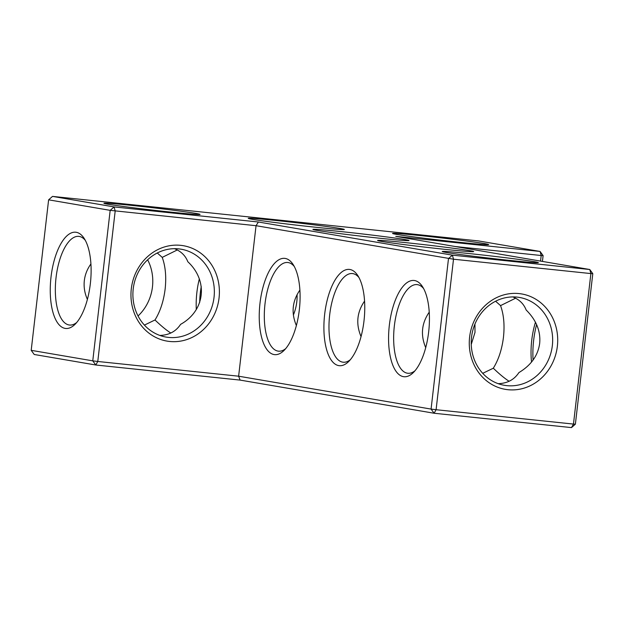 <?xml version="1.0" encoding="UTF-8"?>
<svg xmlns="http://www.w3.org/2000/svg" width="624" height="624" viewBox="0 0 624 624"><rect width="100%" height="100%" fill="white"/><g stroke="black" fill="none" stroke-linecap="round" stroke-linejoin="round"><path stroke-width="0.94" d="M31.2 350.329L34.226 354.487L95.792 365.001L92.765 360.851L97.781 361.475L115.19 210.974L114.083 206.918L258.391 222.004L256.043 225.701L238.625 376.202L431.075 409.087L448.492 258.586L452.392 255.154L589.774 269.513L395.772 236.363L540.08 251.449L478.514 240.926L52.517 196.396L48.617 199.828L31.2 350.329L92.765 360.851L110.175 210.35L256.043 225.701L453.508 259.21L436.09 409.711L431.075 409.087L434.101 413.244L571.483 427.604L573.472 424.078L436.09 409.711L434.101 413.244L240.1 380.094L238.625 376.202L97.781 361.475L95.792 365.001L240.1 380.094M299.325 309.832A48.391 19.906 96 0 1 284.115 350.36A48.391 19.906 96 0 1 259.865 304.403A48.391 19.906 96 0 1 293.093 264.459A48.391 19.906 96 0 1 299.325 309.832M363.995 320.884A48.391 19.906 96 0 1 348.785 361.413A48.391 19.906 96 0 1 324.535 315.455A48.391 19.906 96 0 1 357.763 275.512A48.391 19.906 96 0 1 363.995 320.884M428.665 331.937A48.391 19.906 96 0 1 413.447 372.458A48.391 19.906 96 0 1 389.204 326.508A48.391 19.906 96 0 1 422.432 286.564A48.391 19.906 96 0 1 428.665 331.937M131.305 288.818A48.391 44.093 99.7 0 0 192.293 337.319A48.391 44.093 99.7 0 0 201.926 254.077A48.391 44.093 99.7 0 0 131.305 288.818M258.391 222.004L452.392 255.154L453.508 259.21L590.889 273.577L573.472 424.078L575.383 424.172L571.483 427.604M285.691 348.637A44.577 18.338 96 0 1 278.499 351.172A44.577 18.338 96 0 1 264.888 304.933A44.577 18.338 96 0 1 287.765 262.501A44.577 18.338 96 0 1 294.278 266.471M350.353 359.689A44.577 18.338 96 0 1 343.161 362.216A44.577 18.338 96 0 1 329.558 315.978A44.577 18.338 96 0 1 352.435 273.554A44.577 18.338 96 0 1 358.948 277.524M415.022 370.742A44.577 18.338 96 0 1 407.831 373.269A44.577 18.338 96 0 1 394.228 327.031A44.577 18.338 96 0 1 417.097 284.606A44.577 18.338 96 0 1 423.61 288.569M133.216 288.92A44.577 40.615 99.7 0 0 166.117 337.077A44.577 40.615 99.7 0 0 213.658 299.98A44.577 40.615 99.7 0 0 181.132 249.202A44.577 40.615 99.7 0 0 133.216 288.92M48.617 199.828L110.175 210.35L114.083 206.918L52.517 196.396M396.739 234.421A48.391 1.186 6.6 0 0 450.021 241.262A48.391 1.186 6.6 0 0 488.662 244.6A48.391 1.186 6.6 0 0 440.747 237.838A48.391 1.186 6.6 0 0 392.543 233.477A48.391 1.186 6.6 0 0 396.739 234.421M252.431 219.336A48.391 1.186 6.6 0 0 305.705 226.177A48.391 1.186 6.6 0 0 344.354 229.515A48.391 1.186 6.6 0 0 296.431 222.745A48.391 1.186 6.6 0 0 248.235 218.392A48.391 1.186 6.6 0 0 252.431 219.336M317.093 230.389A48.391 1.186 6.6 0 0 370.375 237.229A48.391 1.186 6.6 0 0 409.024 240.56A48.391 1.186 6.6 0 0 361.101 233.797A48.391 1.186 6.6 0 0 312.905 229.445A48.391 1.186 6.6 0 0 317.093 230.389M108.116 204.251A48.391 1.186 6.6 0 0 161.398 211.091A48.391 1.186 6.6 0 0 200.047 214.422A48.391 1.186 6.6 0 0 152.123 207.659A48.391 1.186 6.6 0 0 103.927 203.307A48.391 1.186 6.6 0 0 108.116 204.251M381.763 241.441A48.391 1.186 6.6 0 0 435.045 248.282A48.391 1.186 6.6 0 0 473.694 251.612A48.391 1.186 6.6 0 0 425.771 244.85A48.391 1.186 6.6 0 0 377.575 240.49A48.391 1.186 6.6 0 0 381.763 241.441M446.433 252.486A48.391 1.186 6.6 0 0 499.715 259.327A48.391 1.186 6.6 0 0 538.356 262.665A48.391 1.186 6.6 0 0 490.441 255.902A48.391 1.186 6.6 0 0 442.237 251.542A48.391 1.186 6.6 0 0 446.433 252.486M519.051 293.584A48.391 44.093 99.7 0 0 472.719 361.702A48.391 44.093 99.7 0 0 548.707 369.642A48.391 44.093 99.7 0 0 519.051 293.584M296.377 325.549C291.073 312.975 292.25 301.15 299.894 290.082M361.046 336.601C355.742 324.028 356.912 312.203 364.556 301.127M425.716 347.654C420.412 335.08 421.582 323.255 429.226 312.179M65.13 328.396A48.391 19.906 -84 0 0 75.137 324.223A48.391 19.906 -84 0 0 90.488 282.407A48.391 19.906 -84 0 0 84.115 238.321A48.391 19.906 -84 0 0 52.728 266.534A48.391 19.906 -84 0 0 65.13 328.396M174.47 248.68C180.991 251.269 185.453 255.629 187.84 261.752C208.525 280.956 205.07 310.799 180.601 324.355C175.906 331.477 168.987 335.166 159.83 335.423M543.106 255.606L540.08 251.449L541.195 255.512L543.106 255.606L542.435 261.425M455.2 246.519L541.195 255.512L540.548 261.105M592.8 273.671L589.774 269.513L590.889 273.577L592.8 273.671L575.383 424.172M517.062 297.118A44.577 40.615 99.7 0 0 471.705 335.845A44.577 40.615 99.7 0 0 504.434 385.312A44.577 40.615 99.7 0 0 551.967 348.223A44.577 40.615 99.7 0 0 519.449 297.445A44.577 40.615 99.7 0 0 517.062 297.118M495.589 301.228L500.549 305.62L515.603 298.202M482.719 373.331L493.303 368.215C498.568 359.713 501.953 349.385 503.459 337.249C504.761 325.104 503.794 314.558 500.549 305.62M474.934 324.051L475.004 332.389L471.237 344.464M498.139 383.666C507.296 383.401 514.223 379.712 518.911 372.59C531.086 365.266 538.005 355.547 539.666 343.434C540.813 331.266 536.312 320.112 526.157 309.995C523.762 303.872 519.308 299.512 512.78 296.915M509.106 381.272C504.59 378.37 499.325 374.018 493.303 368.215M85.301 240.334A44.577 18.338 -84 0 0 78.788 236.371A44.577 18.338 -84 0 0 55.981 278.203A44.577 18.338 -84 0 0 69.03 324.964A44.577 18.338 -84 0 0 69.521 325.034A44.577 18.338 -84 0 0 76.713 322.499M87.399 299.411C84.646 293.194 83.624 286.907 84.334 280.566C85.043 274.599 87.235 269.061 90.917 263.944M177.286 249.959L162.232 257.377C165.477 266.323 166.452 276.861 165.142 289.013C163.636 301.15 160.251 311.47 154.994 319.979L144.409 325.096M154.994 319.979C161.008 325.783 166.28 330.135 170.789 333.029M199.329 278.92A44.577 18.338 -84 0 0 196.31 309.527M157.271 252.985L162.232 257.377M533.083 360.056A48.391 19.906 96 0 1 536.601 324.589M199.672 302.515A44.577 18.338 96 0 1 201.248 286.533M531.531 362.068A44.577 18.338 96 0 1 535.462 322.241M138.044 315.97A44.577 40.615 99.7 0 0 147.646 259.795M293.374 315.034A44.577 40.615 99.7 0 0 297.071 294.622"/></g></svg>
